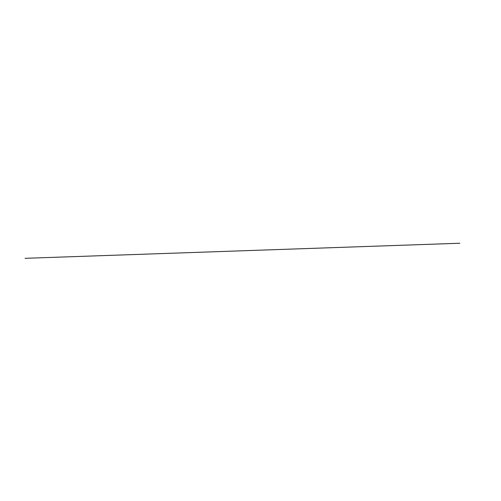 <?xml version="1.0" encoding="UTF-8"?>
<svg xmlns="http://www.w3.org/2000/svg" width="501" height="501" viewBox="0 0 501 501"><rect width="100%" height="100%" fill="white"/><g stroke="black" fill="none" stroke-linecap="round" stroke-linejoin="round"><path stroke-width="0.75" d="M459.837 243.242L25.05 258.316L459.837 243.242"/></g></svg>
